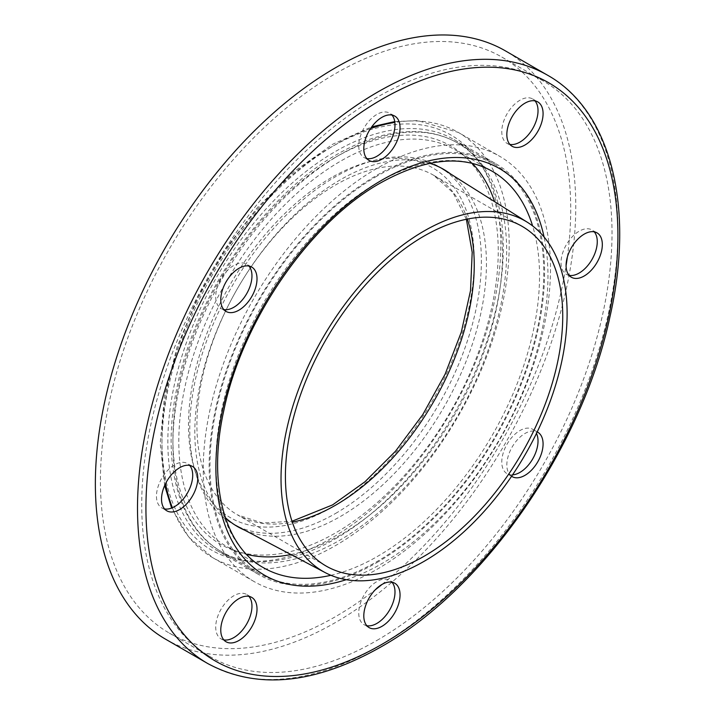 <?xml version="1.0" encoding="UTF-8"?>
<svg xmlns="http://www.w3.org/2000/svg" width="715" height="715" viewBox="0 0 715 715"><rect width="100%" height="100%" fill="white"/><g stroke="black" fill="none" stroke-linecap="round" stroke-linejoin="round"><path stroke-width="0.54" stroke-dasharray="3.58 2.68" d="M569.113 275.355A25.624 14.792 -60 0 1 566.334 274.328A25.624 14.792 -60 0 1 561.025 262.593A25.624 14.792 -60 0 1 572.215 236.808A25.624 14.792 -60 0 1 591.966 229.944A25.624 14.792 -60 0 1 594.236 231.839M509.867 144.394A25.624 14.792 -60 0 1 507.087 143.375L512.146 146.289L507.087 143.375A25.624 14.792 -60 0 1 507.087 113.783A25.624 14.792 -60 0 1 532.72 98.983L537.769 101.905L532.72 98.983A25.624 14.792 -60 0 1 534.99 100.878M366.84 158.56A25.624 14.792 -60 0 1 364.06 157.541A25.624 14.792 -60 0 1 360.128 137.003A25.624 14.792 -60 0 1 376.868 114.418A25.624 14.792 -60 0 1 389.684 113.149A25.624 14.792 -60 0 1 391.963 115.052M223.804 309.559A25.624 14.792 -60 0 1 221.024 308.531A25.624 14.792 -60 0 1 221.024 278.939A25.624 14.792 -60 0 1 246.648 264.148A25.624 14.792 -60 0 1 248.927 266.043M164.557 508.919A25.624 14.792 -60 0 1 161.778 507.9A25.624 14.792 -60 0 1 156.469 496.165A25.624 14.792 -60 0 1 167.659 470.381A25.624 14.792 -60 0 1 187.402 463.508A25.624 14.792 -60 0 1 189.681 465.411M223.804 639.88A25.624 14.792 -60 0 1 221.024 638.852L226.083 641.775L221.024 638.852A25.624 14.792 -60 0 1 221.024 609.26A25.624 14.792 -60 0 1 246.648 594.469A25.624 14.792 -60 0 1 248.927 596.364M251.707 597.383L246.648 594.469L251.707 597.383M512.548 474.867A25.624 14.792 -60 0 1 507.087 473.696A25.624 14.792 -60 0 1 507.087 444.104A25.624 14.792 -60 0 1 532.72 429.304A25.624 14.792 -60 0 1 536.465 433.451M511.6 476.27A25.624 14.792 -60 0 1 512.146 447.027A25.624 14.792 -60 0 1 537.206 431.923M366.84 625.705A25.624 14.792 -60 0 1 364.06 624.687A25.624 14.792 -60 0 1 360.128 604.148A25.624 14.792 -60 0 1 376.868 581.572A25.624 14.792 -60 0 1 389.684 580.303A25.624 14.792 -60 0 1 391.963 582.198M290.889 554.527A228.854 132.132 120 0 0 340.626 534.856A228.854 132.132 120 0 0 494.619 201.657M472.284 163.342A228.854 132.132 120 0 0 455.053 149.801A228.854 132.132 120 0 0 340.626 161.134A228.854 132.132 120 0 0 191.12 362.809A228.854 132.132 120 0 0 226.199 546.188A228.854 132.132 120 0 0 246.541 554.348M244.843 530.235A206.206 119.056 120 0 0 340.626 516.364A206.206 119.056 120 0 0 473.348 341.109A206.206 119.056 120 0 0 450.566 173.924M429.921 163.342A206.206 119.056 120 0 0 340.626 179.626A206.206 119.056 120 0 0 209.709 349.465A206.206 119.056 120 0 0 225.359 517.66M335.567 513.442A206.206 119.056 120 0 0 469.657 333.807A206.206 119.056 120 0 0 440.932 167.855A206.206 119.056 120 0 0 438.67 166.497A206.206 119.056 120 0 0 335.567 176.712A206.206 119.056 120 0 0 200.861 358.421A206.206 119.056 120 0 0 232.473 523.657A206.206 119.056 120 0 0 234.77 524.926A206.206 119.056 120 0 0 335.567 513.442M376.868 168.436A245.54 141.767 120 0 0 216.466 384.813A245.54 141.767 120 0 0 254.102 581.563A245.54 141.767 120 0 0 376.868 569.399A245.54 141.767 120 0 0 537.278 353.031A245.54 141.767 120 0 0 499.642 156.272A245.54 141.767 120 0 0 376.868 168.436M376.868 640.452A332.555 192.004 120 0 0 594.12 347.401A332.555 192.004 120 0 0 543.141 80.92A332.555 192.004 120 0 0 376.868 97.392A332.555 192.004 120 0 0 159.624 390.444A332.555 192.004 120 0 0 210.594 656.915A332.555 192.004 120 0 0 376.868 640.452M567.344 257.141A332.555 192.004 120 0 0 501.85 57.075A332.555 192.004 120 0 0 335.567 73.547A332.555 192.004 120 0 0 118.324 366.598A332.555 192.004 120 0 0 169.294 633.079A332.555 192.004 120 0 0 335.567 616.607A332.555 192.004 120 0 0 375.295 589.768M382.033 584.423A332.555 192.004 120 0 0 566.083 265.64M165.719 639.273A339.705 196.125 120 0 0 335.567 622.443A339.705 196.125 120 0 0 557.494 323.091A339.705 196.125 120 0 0 505.425 50.881M335.567 157.246A230.042 132.82 120 0 0 172.905 438.992A230.042 132.82 120 0 0 335.567 532.907A230.042 132.82 120 0 0 498.239 251.162A230.042 132.82 120 0 0 335.567 157.246M376.868 176.221A236.004 136.261 120 0 0 222.696 384.187A236.004 136.261 120 0 0 258.866 573.305A236.004 136.261 120 0 0 376.868 561.615A236.004 136.261 120 0 0 531.048 353.648A236.004 136.261 120 0 0 494.869 164.53A236.004 136.261 120 0 0 376.868 176.221M376.868 562.589A237.192 136.949 120 0 0 531.826 353.568A237.192 136.949 120 0 0 495.468 163.503A237.192 136.949 120 0 0 376.868 175.247A237.192 136.949 120 0 0 221.918 384.268A237.192 136.949 120 0 0 258.276 574.342A237.192 136.949 120 0 0 376.868 562.589M335.567 538.744A237.192 136.949 120 0 0 490.526 329.731A237.192 136.949 120 0 0 454.168 139.657A237.192 136.949 120 0 0 335.567 151.401A237.192 136.949 120 0 0 180.618 360.423A237.192 136.949 120 0 0 216.976 550.496A237.192 136.949 120 0 0 335.567 538.744M330.911 575.298A228.854 132.132 120 0 0 377.717 556.261A228.854 132.132 120 0 0 532.621 225.931M455.053 149.801L492.135 171.216A228.854 132.132 120 0 0 377.717 182.548A228.854 132.132 120 0 0 228.21 384.214A228.854 132.132 120 0 0 263.29 567.603L226.199 546.188M467.315 219.076A196.098 113.22 120 0 0 433.621 175.255A196.098 113.22 120 0 0 335.567 184.962A196.098 113.22 120 0 0 207.466 357.768A196.098 113.22 120 0 0 237.523 514.898A196.098 113.22 120 0 0 292.328 522.173M331.358 177.66A202.059 116.661 120 0 0 188.483 425.13A202.059 116.661 120 0 0 331.358 507.623A202.059 116.661 120 0 0 474.233 260.153A202.059 116.661 120 0 0 331.358 177.66M331.358 147.022A239.579 138.326 120 0 0 161.947 440.449A239.579 138.326 120 0 0 331.358 538.261A239.579 138.326 120 0 0 500.768 244.834A239.579 138.326 120 0 0 331.358 147.022M370.584 128.494A245.54 141.767 120 0 0 335.567 144.591A245.54 141.767 120 0 0 165.514 483.689M172.387 507.748A245.54 141.767 120 0 0 212.802 557.718A245.54 141.767 120 0 0 335.567 545.563A245.54 141.767 120 0 0 495.978 329.186A245.54 141.767 120 0 0 458.342 132.436A245.54 141.767 120 0 0 394.859 122.417M207.859 663.6A339.705 196.125 120 0 0 377.717 646.771A339.705 196.125 120 0 0 599.635 347.427A339.705 196.125 120 0 0 547.565 75.218M346.239 579.686A234.815 135.573 120 0 0 381.926 563.563A234.815 135.573 120 0 0 544.079 237.005M339.786 154.815A236.004 136.261 120 0 0 185.605 362.782A236.004 136.261 120 0 0 221.784 551.9A236.004 136.261 120 0 0 339.786 540.209A236.004 136.261 120 0 0 493.967 332.234A236.004 136.261 120 0 0 457.788 143.125A236.004 136.261 120 0 0 339.786 154.815M597.016 232.858L591.966 229.944M369.11 160.464L364.06 157.541M226.083 311.454L221.024 308.531M166.836 510.814L161.778 507.9M537.769 432.226L532.72 429.304M394.743 583.217L389.684 580.303M438.67 166.497L443.729 169.419M466.368 219.264L453.149 192.809L433.621 175.255L522.12 226.342M326.022 565.994L237.523 514.898L262.494 523.031L292.015 521.253M254.102 581.563L212.802 557.718L188.715 537.215L171.618 508.061M164.656 485.53L160.205 443.291L164.459 396.316L177.159 346.829L197.635 297.234L224.876 249.982L257.543 207.386L294.035 171.573L332.591 144.296L371.746 126.832M501.85 57.075L543.141 80.92M169.294 633.079L210.594 656.915M394.743 121.595L417.649 120.594L458.342 132.436L499.642 156.272M232.473 523.657L237.523 526.58M369.11 627.609L364.06 624.687M512.146 476.619L507.087 473.696M192.46 466.43L187.402 463.508M251.707 267.061L246.648 264.148M394.743 116.071L389.684 113.149M571.392 277.25L566.334 274.328M258.866 573.305L221.784 551.9C176.605 526.517 160.321 458.172 178.303 381.578C197.948 291.318 265.301 194.614 336.81 154.52C365.472 138.031 392.741 130.434 418.606 131.721C432.968 132.57 446.035 136.368 457.788 143.125L494.869 164.53M454.168 139.657L495.468 163.503M216.976 550.496L258.276 574.342"/><path stroke-width="1.07" d="M594.236 231.839A25.624 14.792 -60 0 1 597.266 241.67A25.624 14.792 -60 0 1 587.712 265.631A25.624 14.792 -60 0 1 569.113 275.355M566.083 265.515A25.624 14.792 -60 0 1 577.273 239.731A25.624 14.792 -60 0 1 597.016 232.858A25.624 14.792 -60 0 1 602.325 244.593A25.624 14.792 -60 0 1 591.144 270.386A25.624 14.792 -60 0 1 571.392 277.25A25.624 14.792 -60 0 1 566.083 265.515M537.769 101.905L537.769 101.905A25.624 14.792 -60 0 1 537.769 131.497A25.624 14.792 -60 0 1 512.146 146.289A25.624 14.792 -60 0 1 512.146 116.697A25.624 14.792 -60 0 1 537.769 101.905M391.963 115.052A25.624 14.792 -60 0 1 392.839 136.011A25.624 14.792 -60 0 1 376.868 156.272A25.624 14.792 -60 0 1 366.84 158.56M381.926 159.195A25.624 14.792 -60 0 1 369.11 160.464A25.624 14.792 -60 0 1 365.186 139.925A25.624 14.792 -60 0 1 381.926 117.34A25.624 14.792 -60 0 1 394.743 116.071A25.624 14.792 -60 0 1 398.666 136.61A25.624 14.792 -60 0 1 381.926 159.195M248.927 266.043A25.624 14.792 -60 0 1 246.648 293.74A25.624 14.792 -60 0 1 223.804 309.559M251.707 296.654A25.624 14.792 -60 0 1 226.083 311.454A25.624 14.792 -60 0 1 226.083 281.862A25.624 14.792 -60 0 1 251.707 267.061A25.624 14.792 -60 0 1 251.707 296.654M189.681 465.411A25.624 14.792 -60 0 1 192.71 475.243A25.624 14.792 -60 0 1 183.147 499.204A25.624 14.792 -60 0 1 164.557 508.919M197.769 478.165A25.624 14.792 -60 0 1 186.579 503.95A25.624 14.792 -60 0 1 166.836 510.814A25.624 14.792 -60 0 1 161.527 499.088A25.624 14.792 -60 0 1 172.717 473.294A25.624 14.792 -60 0 1 192.46 466.43A25.624 14.792 -60 0 1 197.769 478.165M248.927 596.364A25.624 14.792 -60 0 1 246.648 624.061A25.624 14.792 -60 0 1 223.804 639.88M251.707 597.383L251.707 597.383A25.624 14.792 -60 0 1 251.707 626.975A25.624 14.792 -60 0 1 226.083 641.775L226.083 641.775A25.624 14.792 -60 0 1 226.083 612.183A25.624 14.792 -60 0 1 251.707 597.383L251.707 597.383M536.465 433.451A25.624 14.792 -60 0 1 532.72 458.896A25.624 14.792 -60 0 1 512.548 474.867M537.206 431.923A25.624 14.792 -60 0 1 537.769 432.226A25.624 14.792 -60 0 1 537.769 461.819A25.624 14.792 -60 0 1 512.146 476.619A25.624 14.792 -60 0 1 511.6 476.27M391.963 582.198A25.624 14.792 -60 0 1 392.839 603.156A25.624 14.792 -60 0 1 376.868 623.417A25.624 14.792 -60 0 1 366.84 625.705M381.926 584.486A25.624 14.792 -60 0 1 394.743 583.217A25.624 14.792 -60 0 1 398.666 603.755A25.624 14.792 -60 0 1 381.926 626.34A25.624 14.792 -60 0 1 369.11 627.609A25.624 14.792 -60 0 1 365.186 607.071A25.624 14.792 -60 0 1 381.926 584.486M494.619 201.657A228.854 132.132 120 0 0 472.284 163.342M450.566 173.924A206.206 119.056 120 0 0 443.729 169.419A206.206 119.056 120 0 0 429.921 163.342M424.067 230.999A202.291 116.795 120 0 0 291.318 411.295A202.291 116.795 120 0 0 325.182 572.608A202.291 116.795 120 0 0 424.067 561.347A202.291 116.795 120 0 0 555.609 385.117A202.291 116.795 120 0 0 527.429 222.311A202.291 116.795 120 0 0 424.067 230.999M424.067 556.279A196.098 113.22 120 0 0 552.177 383.481A196.098 113.22 120 0 0 522.12 226.342A196.098 113.22 120 0 0 424.067 236.057A196.098 113.22 120 0 0 295.965 408.855A196.098 113.22 120 0 0 326.022 565.994A196.098 113.22 120 0 0 424.067 556.279M375.295 589.768A332.555 192.004 120 0 0 382.033 584.423M566.083 265.64A332.555 192.004 120 0 0 567.344 257.141M547.565 75.218L505.425 50.881A339.705 196.125 120 0 0 335.567 67.711A339.705 196.125 120 0 0 113.649 367.054A339.705 196.125 120 0 0 165.719 639.273L207.859 663.6C256.899 689.921 314.511 684.416 380.693 647.066C484.323 589.026 582.189 447.912 609.895 317.04C634.983 207.582 611.209 110.87 547.565 75.218A339.705 196.125 120 0 0 377.717 92.038A339.705 196.125 120 0 0 155.79 391.391A339.705 196.125 120 0 0 207.859 663.6M534.99 100.878A25.624 14.792 -60 0 1 532.72 128.575A25.624 14.792 -60 0 1 509.867 144.394M225.359 517.66A206.206 119.056 120 0 0 237.523 526.58A206.206 119.056 120 0 0 244.843 530.235M246.541 554.348A228.854 132.132 120 0 0 290.889 554.527M532.621 225.931A228.854 132.132 120 0 0 492.135 171.216C462.033 154.476 424.889 158.346 380.693 182.843C310.14 222.186 242.242 320.4 223.902 410.115C207.413 483.769 224.242 546.233 263.29 567.603A228.854 132.132 120 0 0 330.911 575.298M292.328 522.173A196.098 113.22 120 0 0 335.567 505.192A196.098 113.22 120 0 0 467.315 219.076M165.514 483.689A245.54 141.767 120 0 0 172.387 507.748M381.926 99.34A333.744 192.692 120 0 0 145.931 508.088A333.744 192.692 120 0 0 381.926 644.34A333.744 192.692 120 0 0 617.921 235.593A333.744 192.692 120 0 0 381.926 99.34M544.079 237.005A234.815 135.573 120 0 0 381.926 180.117A234.815 135.573 120 0 0 216.859 446.41A234.815 135.573 120 0 0 346.239 579.686M394.859 122.417A245.54 141.767 120 0 0 370.584 128.494M325.182 572.608L235.038 525.069M292.015 521.253L332.591 504.897L364.847 481.883L395.484 451.245L422.744 414.664L445.114 374.195L461.327 332.064L470.515 290.647L472.195 252.306L466.368 219.264M171.618 508.061L164.656 485.53M371.746 126.832L394.743 121.595M527.429 222.311L441.182 168.016"/></g></svg>
